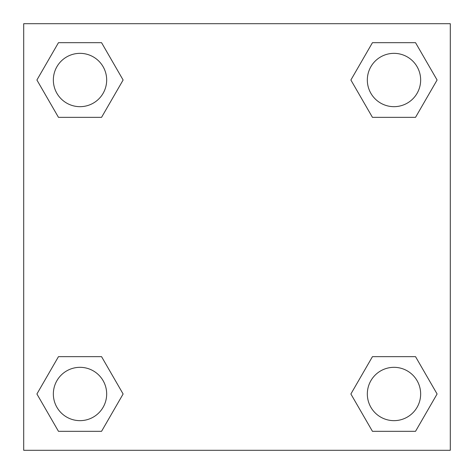 <?xml version="1.0" encoding="UTF-8"?>
<svg xmlns="http://www.w3.org/2000/svg" width="474" height="474" viewBox="0 0 474 474"><rect width="100%" height="100%" fill="white"/><g stroke="black" fill="none" stroke-linecap="round" stroke-linejoin="round"><path stroke-width="0.71" d="M415.538 117.339L372.44 117.339L415.538 117.339L437.093 80.011L415.538 117.339L372.44 117.339L350.884 80.011L372.44 42.684L350.884 80.011M58.462 42.684L101.56 42.684L58.462 42.684L101.56 42.684L123.116 80.011L101.56 117.339L58.462 117.339L101.56 117.339L58.462 117.339L36.907 80.011L58.462 42.684L36.907 80.011M58.462 356.661L101.56 356.661L58.462 356.661L36.907 393.989L58.462 356.661L101.56 356.661L123.116 393.989L101.56 431.316L58.462 431.316L101.56 431.316L58.462 431.316L36.907 393.989M380.509 356.661L372.44 356.661L380.509 356.661L372.44 356.661L350.884 393.989L372.44 356.661L415.538 356.661L372.44 356.661L415.538 356.661L437.093 393.989L415.538 431.316L372.44 431.316L415.538 431.316L372.44 431.316L350.884 393.989M450.3 23.7L23.7 23.7L23.7 450.3L450.3 450.3L450.3 23.7M372.44 42.684L415.538 42.684L372.44 42.684L415.538 42.684L437.093 80.011M420.651 393.989A26.663 26.663 0 0 0 380.658 370.899A26.663 26.663 0 0 0 380.658 417.079A26.663 26.663 0 0 0 420.651 393.989M106.674 393.989A26.663 26.663 0 0 0 66.68 370.899A26.663 26.663 0 0 0 66.68 417.079A26.663 26.663 0 0 0 106.674 393.989M420.651 80.011A26.663 26.663 0 0 0 380.658 56.921A26.663 26.663 0 0 0 380.658 103.101A26.663 26.663 0 0 0 420.651 80.011M106.674 80.011A26.663 26.663 0 0 0 66.68 56.921A26.663 26.663 0 0 0 66.68 103.101A26.663 26.663 0 0 0 106.674 80.011M93.491 356.661L101.56 356.661M380.509 117.339L372.44 117.339M101.56 117.339L93.491 117.339"/></g></svg>
